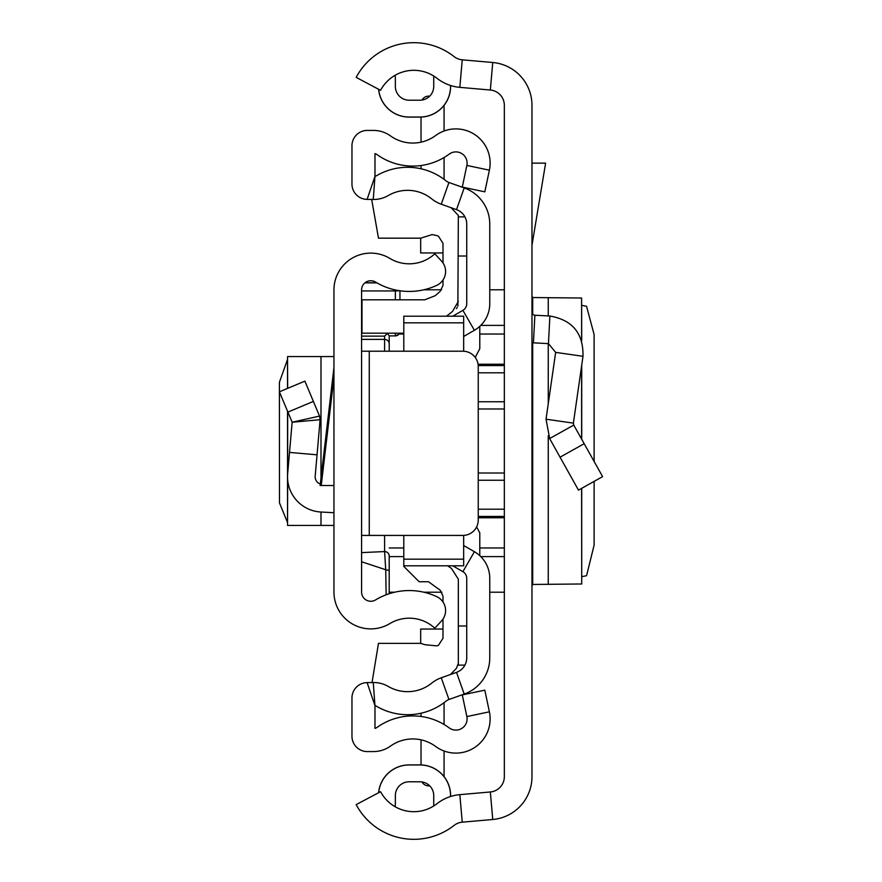 <?xml version="1.0" encoding="UTF-8"?>
<svg xmlns="http://www.w3.org/2000/svg" width="882" height="882" viewBox="0 0 882 882"><rect width="100%" height="100%" fill="white"/><g stroke="black" fill="none" stroke-linecap="round" stroke-linejoin="round"><path stroke-width="1.32" d="M594.126 461.484L594.104 334.532L586.552 306.286L581.712 305.337M594.126 481.374L594.126 545.087L586.552 575.714L581.712 576.663M581.602 488.385L581.712 584.016L581.712 488.319M581.602 583.983L532.706 584.457L531.978 585.946M531.978 105.322L531.978 776.678A42.986 42.986 0 0 1 492.751 819.499L462.245 822.178A15.347 15.347 0 0 0 454.109 825.398A65.246 65.246 0 0 1 356.174 804.616L380.583 791.683A37.606 37.606 0 0 0 437.042 803.667A42.986 42.986 0 0 1 459.831 794.649L490.337 791.97A15.347 15.347 0 0 0 504.339 776.678L504.339 105.322A15.347 15.347 0 0 0 490.337 90.03L459.831 87.351A42.986 42.986 0 0 1 437.042 78.333A37.606 37.606 0 0 0 380.583 90.317L356.174 77.384A65.246 65.246 0 0 1 454.109 56.602A15.347 15.347 0 0 0 462.245 59.822L492.751 62.501A42.986 42.986 0 0 1 531.978 105.322M395.114 806.71A37.606 37.606 0 0 0 433.735 805.983L433.735 795.597A13.814 13.814 0 0 0 419.909 781.783L409.171 781.783A13.814 13.814 0 0 0 395.357 795.597L395.357 803.282A24.564 24.564 0 0 1 395.114 806.71M378.676 792.697A30.627 30.627 0 0 1 409.171 764.97L419.909 764.903L409.171 764.903A30.705 30.705 0 0 0 378.599 792.742M450.614 796.49L450.614 795.597A30.705 30.705 0 0 0 419.909 764.903L419.909 764.97A30.627 30.627 0 0 1 450.548 795.597L450.614 795.597M409.171 764.97L419.909 764.97M450.548 85.488L450.548 86.403A30.627 30.627 0 0 1 419.909 117.03L409.171 117.03A30.627 30.627 0 0 1 378.676 89.303M450.614 85.51L450.614 86.403A30.705 30.705 0 0 1 419.909 117.097L409.171 117.097A30.705 30.705 0 0 1 378.599 89.258M409.171 100.217A13.814 13.814 0 0 1 395.357 86.403A13.814 13.814 0 0 0 409.171 100.217L419.909 100.217A13.814 13.814 0 0 0 433.735 86.403L433.735 76.017A37.606 37.606 0 0 0 395.114 75.29A24.564 24.564 0 0 1 395.357 78.719L395.357 86.403L395.357 78.719M419.909 781.783A13.814 13.814 0 0 1 433.735 795.597M395.357 795.597A13.814 13.814 0 0 1 409.171 781.783M531.978 163.148L545.616 163.148L531.978 245.251M531.978 312.173A3.065 3.065 0 0 0 534.878 315.238L533.434 342.833A30.705 30.705 0 0 1 531.978 342.723M573.752 425.069L602.604 476.633L578.482 490.127L549.64 438.552L546.035 419.204L573.388 423.128L573.752 425.069L549.64 438.552M534.878 315.238L549.894 316.021C572.462 319.979 583.498 333.407 582.991 356.306L555.649 352.381L546.035 419.204M582.991 356.306L573.388 423.128M533.434 342.833L548.45 343.616L555.649 352.381M531.978 296.054L532.706 297.543L581.602 298.017L581.602 340.287M581.712 340.628L581.602 298.017M504.339 289.792L489.764 289.792M441.595 289.792L423.834 289.792M389.216 592.208L394.673 592.208M423.834 592.208L441.904 592.208M489.764 592.208L504.339 592.208M287.532 359.437L279.396 382.336L279.495 502.938L287.532 522.563M333.947 356.571L287.532 356.571L287.664 388.356M333.947 289.946L333.947 592.054A36.846 36.846 0 0 0 389.822 623.596A37.606 37.606 0 0 1 434.804 628.193L441.496 620.961A15.347 15.347 0 0 0 436.689 596.607A65.246 65.246 0 0 0 375.545 599.936A9.206 9.206 0 0 1 361.576 592.054L361.576 289.946A9.206 9.206 0 0 1 375.545 282.064A65.246 65.246 0 0 0 436.689 285.393A15.347 15.347 0 0 0 441.496 261.039L434.804 253.807A37.606 37.606 0 0 1 389.822 258.404A36.846 36.846 0 0 0 333.947 289.946M333.947 485.519L320.111 485.519L333.947 367.651M361.576 535.418L369.26 535.418L369.26 351.212L361.576 351.212M369.26 351.212L462.896 351.212A15.347 15.347 0 0 1 478.242 366.559L478.242 520.071A15.347 15.347 0 0 1 462.896 535.418L369.26 535.418M320.287 484.009A7.673 7.673 0 0 1 315.194 476.104L317.046 454.814L289.517 452.422L287.664 473.7L287.664 411.53M333.947 512.707L320.993 512.023A35.302 35.302 0 0 1 287.664 473.7M287.907 412.103L313.386 401.409L304.885 381.134L279.396 391.817L292.151 422.224L320.1 419.711L317.046 454.814M313.386 401.409L319.538 416.084L292.151 422.224L289.517 452.422M319.538 416.084L320.1 419.711L319.538 416.084M333.947 525.429L287.532 525.429L287.664 479.83M384.607 535.418L384.607 551.559L361.576 552.617L361.576 561.746L385.721 569.739L384.607 551.559A4.608 4.586 0 0 1 389.216 556.145L389.216 593.707L389.216 556.145M387.683 333.187L384.607 336.13L361.576 336.13M395.357 333.187L395.357 335.888L398.631 334.521L399.546 333.187A4.608 4.597 0 0 1 395.357 335.888L389.216 335.888L389.216 351.212L389.216 335.877L387.749 333.771M386.14 594.788L385.721 569.739L389.216 570.478M399.954 299.803L399.954 290.784M463.667 336.483L474.406 330.287A30.705 30.705 0 0 0 489.764 303.695L489.764 224.094A38.378 38.378 0 0 0 464.208 187.921L448.949 182.508A9.206 9.206 0 0 1 446.226 180.986A61.398 61.398 0 0 0 376.724 175.617A6.141 6.141 0 0 1 374.982 176.301L374.982 153.633A6.141 6.141 0 0 1 377.022 154.593A61.398 61.398 0 0 0 449.236 154.096A11.201 11.201 0 0 1 466.854 165.43L462.289 187.094L484.813 191.846L489.389 170.182A34.233 34.233 0 0 0 435.576 135.574A38.378 38.378 0 0 1 390.439 135.872A29.161 29.161 0 0 0 373.45 130.415L367.309 130.415A15.347 15.347 0 0 0 351.962 145.773L351.962 184.04A15.347 15.347 0 0 0 367.11 199.387L373.251 199.475A29.161 29.161 0 0 0 388.289 195.528A38.378 38.378 0 0 1 431.728 198.88A32.237 32.237 0 0 0 441.254 204.216L456.512 209.629A15.347 15.347 0 0 1 466.732 224.094L466.732 303.695A7.673 7.673 0 0 1 462.896 310.343L452.753 316.197M444.065 157.525L444.065 179.311A61.398 61.398 0 0 0 421.034 168.793L421.034 165.529M390.439 746.128A38.378 38.378 0 0 1 435.576 746.426A34.233 34.233 0 0 0 489.389 711.818L484.813 690.154L462.289 694.906L466.854 716.57A11.201 11.201 0 0 1 449.236 727.904A61.398 61.398 0 0 0 377.022 727.407A6.141 6.141 0 0 1 374.982 728.367L374.982 705.699L367.11 682.613A15.347 15.347 0 0 0 351.962 697.96L351.962 736.227A15.347 15.347 0 0 0 367.309 751.585L373.45 751.585A29.161 29.161 0 0 0 390.439 746.128M452.753 565.803L462.896 571.657A7.673 7.673 0 0 1 466.732 578.305L466.732 657.906A15.347 15.347 0 0 1 456.512 672.371L441.254 677.784A32.237 32.237 0 0 0 431.728 683.12A38.378 38.378 0 0 1 388.289 686.472A29.161 29.161 0 0 0 373.251 682.525L367.11 682.613M463.667 545.517L474.406 551.713A30.705 30.705 0 0 1 489.764 578.305L489.764 657.906A38.378 38.378 0 0 1 464.208 694.079L448.949 699.492A9.206 9.206 0 0 0 446.226 701.014A61.398 61.398 0 0 1 376.724 706.383A6.141 6.141 0 0 0 374.982 705.699L373.251 682.525M421.034 764.926L421.034 739.833M421.034 716.471L421.034 713.207M421.034 142.167L421.034 117.074M444.065 702.689L444.065 724.475M444.065 751.001L444.065 776.645M429.743 785.884L428.718 785.884A7.673 7.673 0 0 1 422.004 781.948M444.065 105.355L444.065 130.999M422.004 100.052A7.673 7.673 0 0 1 428.718 96.116L429.743 96.116M420.681 643.364L420.681 629.042L442.996 629.042M442.996 252.958L420.681 252.958L420.681 238.173M458.342 216.884L464.935 216.884M371.686 199.453L378.477 238.173L420.714 238.173L432.114 234.59L437.086 235.637L438.464 236.255L442.996 243.256L442.996 262.935M403.791 535.418L403.791 566.387L419.148 581.745L428.487 581.745L440.239 590.245L442.996 596.144L442.996 601.987M463.667 351.234L463.667 316.197L403.791 316.197L403.791 351.212M403.791 565.803L463.667 565.803L463.667 559.166L403.791 559.166M463.667 559.166L463.667 535.407M463.667 322.834L403.791 322.834M403.791 333.187L361.995 333.187L361.995 299.803L424.782 299.803L435.234 295.69L440.239 291.281L442.996 285.382L442.996 280.013M451.077 207.7L458.342 215.451L457.868 306.131M475.222 357.419L479.786 348.666L479.786 326.351M479.786 555.649L479.786 532.871L476.622 526.929M466.732 625.977L458.342 625.977L458.342 665.05L458.342 663.264L456.413 668.347L450.404 674.543M372.017 682.547L378.477 643.364L420.714 643.364L425.091 644.742L437.086 645.889L438.464 645.271L442.996 638.27L442.996 619.065M446.479 316.197L452.565 311.39L458.342 301.39M457.24 307.432L456.424 308.623M458.342 665.05L458.342 579.209L451.518 568.482L447.637 565.803M462.245 822.178L459.831 794.649M492.751 819.499L490.337 791.97M492.751 62.501L490.337 90.03M462.245 59.822L459.831 87.351M584.171 443.701L560.059 457.196M549.894 316.021L548.45 343.616M532.706 297.543L532.706 314.157M532.706 342.789L532.706 584.457M548.251 297.587L548.251 315.943M548.251 343.605L548.251 403.824M548.251 435.752L548.251 584.413M581.602 366.03L581.602 439.093M504.339 473.017L478.242 473.017M478.242 408.983L504.339 408.983M504.339 372.799L478.242 372.799M478.242 401.74L504.339 401.74M504.339 334.035L479.786 334.035M403.791 334.035L399.039 334.035M478.066 364.244L504.339 364.244M480.778 325.392L504.339 325.392M504.339 556.608L480.778 556.608M403.791 556.608L389.216 556.608M504.339 517.756L478.242 517.756M389.216 547.965L403.791 547.965M479.786 547.965L504.339 547.965M504.339 480.26L478.242 480.26M478.242 509.201L504.339 509.201M478.209 365.567L504.339 365.567M478.242 516.433L504.339 516.433M333.947 377.287L321.235 485.519M320.993 525.429L320.993 512.023M320.993 478L320.993 356.571M399.667 290.74L395.357 290.95L395.357 289.946M361.576 339.383L384.607 339.383L384.607 351.212M384.607 336.13L384.607 339.383A4.608 4.564 180 0 1 389.216 343.936M361.576 290.95L395.357 290.95L395.357 299.803M376.912 282.868L364.905 282.868M448.949 699.492L441.254 677.784M464.208 694.079L456.512 672.371M474.406 551.713L462.896 571.657M474.406 330.287L462.896 310.343M464.208 187.921L456.512 209.629M448.949 182.508L441.254 204.216M367.11 199.387L374.982 176.301L373.251 199.475M466.854 165.43L489.389 170.182M466.854 716.57L489.389 711.818M466.732 256.023L458.342 256.023M581.712 365.258L581.712 439.291M287.532 525.429L287.532 411.21M287.532 388.411L287.532 356.571M395.357 335.888L389.205 335.888M376.691 282.736L365.06 282.736M458.342 665.116L464.935 665.116"/></g></svg>
